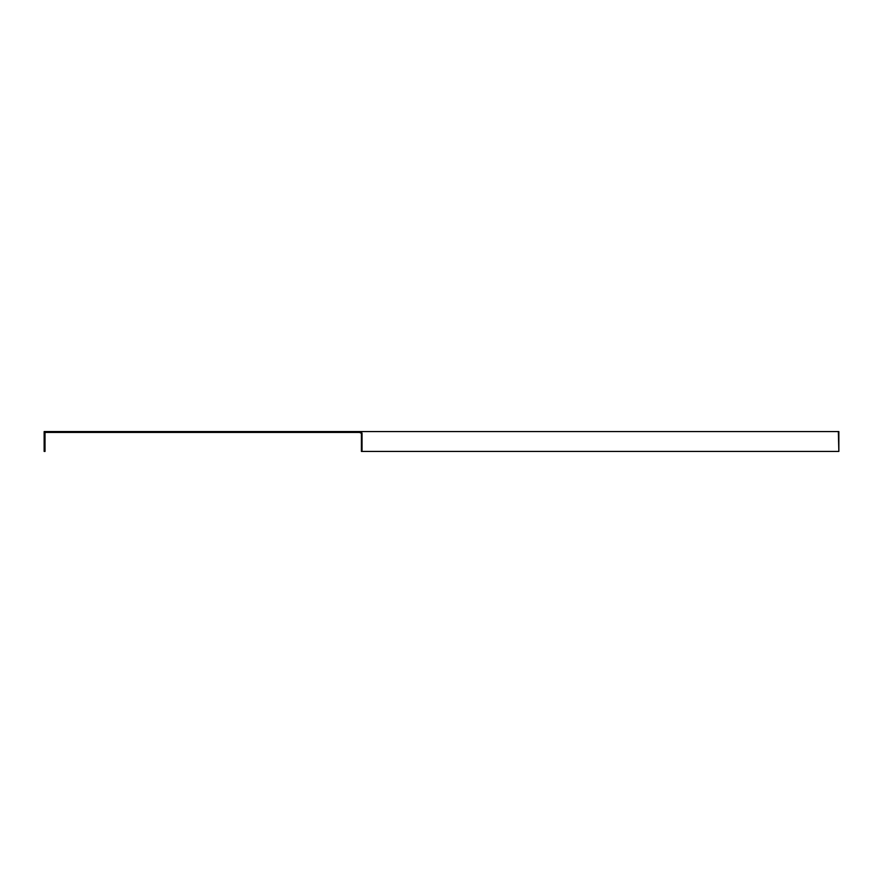 <?xml version="1.0" encoding="UTF-8"?>
<svg xmlns="http://www.w3.org/2000/svg" width="883" height="883" viewBox="0 0 883 883"><rect width="100%" height="100%" fill="white"/><g stroke="black" fill="none" stroke-linecap="round" stroke-linejoin="round"><path stroke-width="1.32" d="M838.342 431.566L838.85 451.434L838.85 431.566L361.412 431.566L362.03 433.31L362.03 451.434L361.412 451.434L361.412 433.31L359.558 432.438L359.558 431.566L44.15 431.566L44.15 451.434L45.022 451.434L45.022 432.438L359.558 432.438M359.558 431.566L361.412 431.566M361.412 433.31L362.03 433.31M838.342 451.434L362.03 451.434"/></g></svg>

